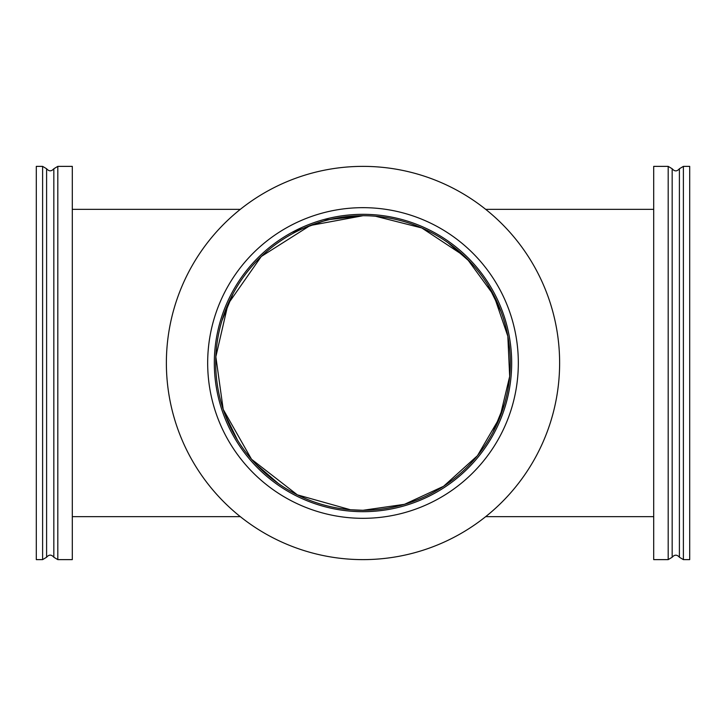 <?xml version="1.0" encoding="UTF-8"?>
<svg xmlns="http://www.w3.org/2000/svg" width="726" height="726" viewBox="0 0 726 726"><rect width="100%" height="100%" fill="white"/><g stroke="black" fill="none" stroke-linecap="round" stroke-linejoin="round"><path stroke-width="1.09" d="M485.667 209.333L653.699 209.333M72.301 209.333L240.333 209.333M291.943 232.402L327.09 219.806L363 215.713L310.165 225.514L261.278 256.487L228.009 304.076L215.849 356.775L223.209 409.391L251.532 459.268L297.342 494.842L350.431 509.752M375.569 216.248L421.806 227.964L464.059 255.851M467.145 258.855L493.843 295.364L507.828 336.202L509.67 376.44L499.942 417.214L477.454 455.701L443.595 486.275L404.473 504.325L363 510.287A147.287 147.287 0 0 1 235.442 289.356A147.287 147.287 0 0 1 490.558 289.356A147.287 147.287 0 0 1 363 510.287L350.377 509.743M679.4 168.759L683.393 166.372L689.7 166.372L689.7 559.628L683.393 559.628L679.4 557.241C676.986 554.501 674.581 554.501 672.167 557.241L672.167 168.759C674.581 171.581 676.986 171.581 679.4 168.759L679.4 557.241M672.167 168.759L668.183 166.372L668.183 559.628L672.167 557.241M668.183 559.628L653.699 559.628L653.699 166.372L668.183 166.372M363 207.663A155.337 155.337 0 0 1 497.519 440.664A155.337 155.337 0 0 1 228.481 440.664A155.337 155.337 0 0 1 363 207.663M363 166.372A196.628 196.628 0 0 0 192.717 461.309A196.628 196.628 0 0 0 533.283 461.309A196.628 196.628 0 0 0 363 166.372M363 214.324A148.676 148.676 0 0 1 491.756 437.342A148.676 148.676 0 0 1 234.244 437.342A148.676 148.676 0 0 1 363 214.324M46.6 557.241L42.607 559.628L36.3 559.628L36.3 166.372L42.607 166.372L46.6 168.759C49.014 171.499 51.419 171.499 53.833 168.759L53.833 557.241C51.419 554.419 49.014 554.419 46.6 557.241L46.6 168.759M53.833 557.241L57.817 559.628L57.817 166.372L53.833 168.759M57.817 166.372L72.301 166.372L72.301 559.628L57.817 559.628M683.393 166.372L683.393 559.628M42.607 559.628L42.607 166.372M72.301 516.667L240.333 516.667M485.667 516.667L653.699 516.667M448.151 242.829L470.575 262.404M488.008 285.118L501.004 311.527M504.361 404.373L493.108 432.006M424.91 496.648C404.799 505.768 384.163 510.314 363 510.287M278.348 483.525L255.77 463.978M237.466 440.029L224.888 414.174M221.866 320.856L232.982 293.821M300.972 229.407C321.128 220.25 341.801 215.686 363 215.713"/></g></svg>
